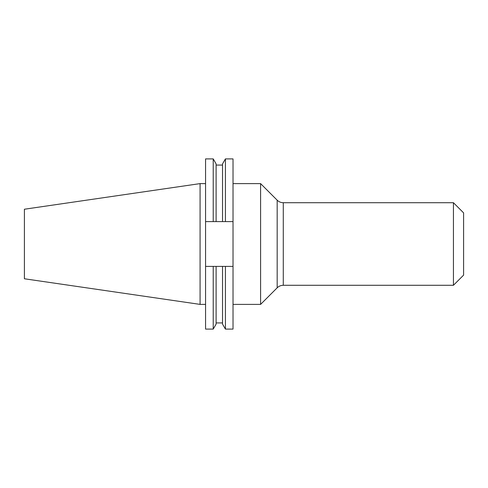 <?xml version="1.0" encoding="UTF-8"?>
<svg xmlns="http://www.w3.org/2000/svg" width="488" height="488" viewBox="0 0 488 488"><rect width="100%" height="100%" fill="white"/><g stroke="black" fill="none" stroke-linecap="round" stroke-linejoin="round"><path stroke-width="0.73" d="M283.284 285.285L453.437 285.285L453.437 202.715L283.284 202.715L283.284 285.285C280.911 285.321 278.874 286.163 277.172 287.816L277.172 200.184L260.598 183.61L260.598 304.39L233.02 304.39M453.437 202.715L463.6 212.878L463.6 275.122L453.437 285.285M233.02 183.61L260.598 183.61M216.111 165.078L222.534 165.078L222.534 221.601L205.57 221.601L205.57 266.399L213.226 266.399L205.57 266.399L205.57 329.095L213.226 329.095L216.111 324.099L216.111 266.399L233.02 266.399L233.02 329.095L225.425 329.095L225.425 266.399L233.02 266.399L233.02 221.601L222.534 221.601L222.534 163.901L225.425 158.905L233.02 158.905L233.02 221.601M200.08 183.61L24.4 209.23L24.4 278.77L200.08 304.39L200.08 183.61L205.57 183.61M213.226 329.095L213.226 266.399L216.111 266.399M225.425 221.601L225.425 158.905M213.226 221.601L213.226 158.905L216.111 163.901L216.111 221.601M205.57 221.601L205.57 158.905L213.226 158.905M225.425 329.095L222.534 324.099L222.534 266.399L222.534 322.922L216.111 322.922M283.284 202.715C280.911 202.679 278.874 201.837 277.172 200.184M277.172 287.816L260.598 304.39M200.08 304.39L205.57 304.39"/></g></svg>
